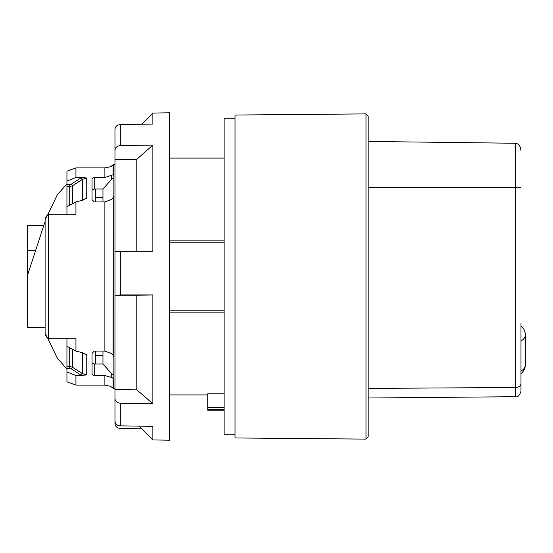<?xml version="1.0" encoding="UTF-8"?>
<svg xmlns="http://www.w3.org/2000/svg" width="553" height="553" viewBox="0 0 553 553"><rect width="100%" height="100%" fill="white"/><g stroke="black" fill="none" stroke-linecap="round" stroke-linejoin="round"><path stroke-width="0.83" d="M235.025 434.762L224.11 434.762L224.11 118.238L235.025 118.238M120.326 124.556L120.326 145.591L152.877 145.086L152.877 251.283L120.326 251.29L120.326 294.943L152.877 294.929L152.877 403.725L120.326 403.234L120.326 425.851L152.877 426.342L152.877 439.925L169.536 440.216L169.536 112.784L152.877 113.075L152.877 124.052L120.326 124.556C117.056 124.888 115.266 126.499 114.969 129.381L114.969 159.658L136.798 159.319L136.798 251.29M141.72 428.775L120.326 428.444C117.056 428.112 115.266 426.501 114.969 423.619L114.969 402.584M152.877 294.929L136.798 295.267L136.798 389.83L152.877 403.725M136.798 295.267L114.969 295.281L114.969 421.144C115.266 423.957 117.056 425.527 120.326 425.851M120.326 294.943L114.969 295.281M120.326 251.29L114.969 251.408L114.969 295.06M152.877 145.086L136.798 159.319M120.326 145.591C117.056 145.923 115.266 147.533 114.969 150.416M120.326 403.234C117.056 402.909 115.266 401.34 114.969 398.526M136.798 389.83L114.969 389.506M114.969 251.408L114.969 159.658M113.254 197.303L113.019 355.261L111.692 353.616L104.883 351.093L104.883 201.907L94.231 201.907L92.047 199.64L92.047 190.184L94.231 189.008L94.231 177.451L104.883 177.451L113.254 174.748L113.877 175.46L113.877 195.81L113.254 197.303L113.254 355.697L113.877 357.19L113.877 377.54L113.254 378.252L113.254 388.372L114.969 388.372M235.025 115.038L235.025 437.962L365.996 439.11L365.996 113.89L235.025 115.038M368.18 397.994L515.576 396.708C517.705 397.448 519.509 395.63 520.981 391.254L520.981 383.637A5.454 3.857 180 0 1 515.576 387.494L515.576 187.744L368.18 187.744L368.18 116.054L365.996 113.89M368.18 187.744L368.18 436.946L365.996 439.11M520.981 334.385L520.981 371.042A10.915 7.714 0 0 0 525.35 364.869C525.668 364.78 525.094 370.558 520.981 373.6M113.877 177.879L111.692 179.255L102.962 189.008L94.231 189.008M102.962 189.008L102.962 201.907M43.632 225.493L27.65 225.493L27.65 274.848L45.111 221.476L45.111 219.741C45.305 217.336 46.397 215.67 48.388 214.744L48.388 338.256C46.397 337.33 45.305 335.664 45.111 333.259L45.111 219.741L47.053 215.573M95.323 351.093L95.323 363.992M27.65 250.557L35.185 250.557M113.254 378.252L113.877 377.54M169.536 310.143L224.11 310.143M224.11 242.857L169.536 242.857M114.969 164.628L113.254 164.628L113.254 174.748M27.65 274.848L27.65 327.507L45.111 327.507M47.551 337.8L57.249 358.033L66.941 369.162M66.941 183.838L57.249 194.967L47.551 215.193M95.323 189.008L95.323 201.907M48.388 338.256L50.572 338.713L75.941 338.713L75.941 351.093L82.611 352.752L86.745 354.86L86.745 374.969L82.376 373.614L72.436 367.213L69.713 366.459L69.713 347.733M69.713 205.267L69.713 186.541L72.436 185.787L72.436 203.781M81.07 351.978L82.376 353.042L82.376 373.614L81.291 375.314L71.344 368.892L72.436 367.213L72.436 349.219M71.344 368.892L66.941 368.395L66.941 338.713M81.678 177.451L86.745 178.031L86.745 198.14L82.611 200.248L75.941 201.907L66.941 206.781L66.941 181.066L75.941 177.451L81.678 177.451L71.344 184.108L72.436 185.787L82.376 179.386L82.376 199.958L81.077 201.016M81.291 177.686L82.376 179.386L86.745 178.031M102.962 351.093L102.962 363.992L94.231 363.992L92.047 362.816L92.047 353.36L94.231 351.093L104.883 351.093M75.941 338.713L72.36 338.713M75.941 351.093L66.941 346.219M82.611 352.752L82.376 353.042L86.745 354.86M86.745 374.969L81.291 375.314M81.678 375.549L75.941 375.549L66.941 371.934L66.941 368.395M75.941 375.549L75.941 385.095L66.941 381.805L75.941 385.095L104.883 385.095L110.6 386.305L113.254 388.372M66.941 381.805L66.941 371.934M104.883 177.451L104.883 167.905L75.941 167.905L66.941 171.195L66.941 181.066M104.883 167.905L110.6 166.695L113.019 164.787L113.019 174.831M66.941 171.195L75.941 167.905L75.941 177.451M86.745 198.14L82.376 199.958L82.611 200.248M66.941 214.288L66.941 206.781M75.941 201.907L75.941 214.288L50.572 214.288L48.388 214.744M45.111 333.259L47.053 337.427M94.231 363.992L94.231 375.549L92.047 374.512L92.047 353.36M92.047 199.64L92.047 178.488L94.231 177.451M112.128 165.845L110.6 166.695M113.019 197.739L111.692 199.384L104.883 201.907M94.231 375.549L104.883 375.549L111.692 377.464L111.692 373.745L102.962 363.992M224.11 393.784L207.741 393.784L207.741 410.202L224.11 410.202M111.692 373.745L113.877 375.121M113.019 388.213L113.019 378.169L111.692 377.464M113.019 355.261L113.254 355.697M224.11 312.113L169.536 312.113M169.536 240.887L224.11 240.887M520.981 372.584L520.981 372.971M520.981 383.637L520.981 323.47M520.981 150.976C520.643 146.351 518.838 143.78 515.576 143.262L515.576 187.744L520.981 187.744M368.18 141.444L515.576 143.262M66.941 366.459L69.713 366.459L69.713 368.395M71.344 184.108L69.713 184.605L69.713 186.541L66.941 186.541M69.713 184.605L66.941 184.605M104.883 385.095L104.883 375.549M224.11 409.42L207.741 409.42M207.741 407.25L224.11 407.25M111.692 179.255L111.692 175.536M520.981 326.035C523.698 328.053 525.15 330.964 525.35 334.765A10.915 7.714 180 0 1 520.981 340.945M515.576 396.708L515.576 387.494L368.18 388.406M141.72 124.225L152.877 113.075M139.086 426.135L152.877 439.925M114.969 423.467L115.688 423.474M95.323 197.373L102.962 197.373M95.323 355.627L102.962 355.627M224.11 158.075L169.536 158.075M207.741 394.925L169.536 394.925M525.35 334.765L525.35 364.869"/></g></svg>
